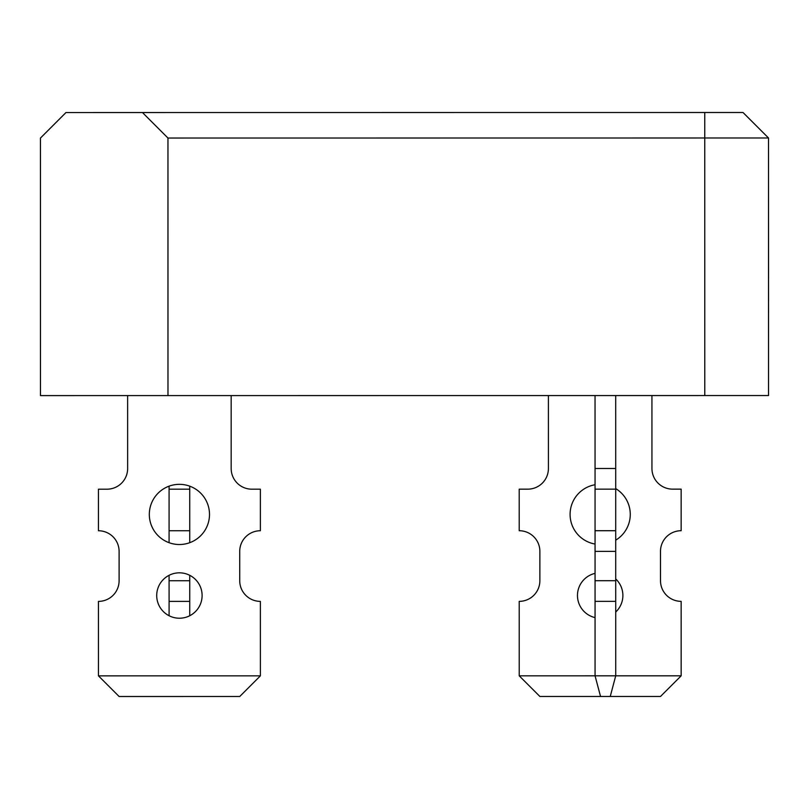 <?xml version="1.0" encoding="UTF-8"?>
<svg xmlns="http://www.w3.org/2000/svg" width="809" height="809" viewBox="0 0 809 809"><rect width="100%" height="100%" fill="white"/><g stroke="black" fill="none" stroke-linecap="round" stroke-linejoin="round"><path stroke-width="1.21" d="M615.7 395.561L615.71 468.492L595.05 468.492L595.05 489.152L615.71 489.152L615.71 468.492M615.71 489.152L615.71 580.7L595.06 580.7L595.06 601.36L615.72 601.36L615.71 580.7M615.72 601.36L615.72 675.818L610.239 696.478L600.551 696.478L595.06 675.818L681.158 675.818L681.148 601.35A20.66 20.66 0 0 1 660.498 580.7L660.488 551.374A20.66 20.66 0 0 1 681.148 530.714L681.148 489.142L672.603 489.142A20.66 20.66 0 0 1 651.943 468.492L651.933 395.561M595.05 468.492L595.04 395.561M615.71 530.714L595.05 530.714L595.06 551.374L615.71 551.374M595.06 580.7L595.06 551.374M600.551 696.478L539.886 696.478L519.226 675.828L595.06 675.818L595.06 601.36M595.05 530.714L595.05 489.152M548.401 395.571L548.411 468.502A20.66 20.66 0 0 1 527.751 489.162L519.206 489.162L519.216 530.724A20.66 20.66 0 0 1 539.876 551.374L539.876 580.71A20.66 20.66 0 0 1 519.216 601.36L519.226 675.828M610.239 696.478L660.498 696.468L681.158 675.818M595.06 617.601A22.692 22.692 0 0 1 595.06 573.379M615.71 578.941A22.692 22.692 0 0 1 615.72 612.039M595.06 544.053A30.095 30.095 0 0 1 595.05 484.743M615.71 488.626A30.095 30.095 0 0 1 615.71 540.169M189.741 542.687L189.731 486.169M189.741 575.31L189.741 580.731L169.081 580.731L169.091 601.39L189.741 601.39L189.741 580.731M189.741 601.39L189.741 615.73M169.081 486.169L169.081 489.182L189.731 489.182M189.741 530.744L169.081 530.755L169.081 542.697M169.081 580.731L169.081 575.31M169.091 615.73L169.091 601.39M169.081 530.755L169.081 489.182M127.63 395.601L127.64 468.532A20.66 20.66 0 0 1 106.98 489.192L98.445 489.192L98.445 530.755A20.66 20.66 0 0 1 119.105 551.414L119.105 580.741A20.66 20.66 0 0 1 98.445 601.39L98.455 675.859L260.387 675.849L260.377 601.38A20.66 20.66 0 0 1 239.727 580.731L239.717 551.404A20.66 20.66 0 0 1 260.377 530.744L260.377 489.172L251.832 489.182A20.66 20.66 0 0 1 231.172 468.522L231.172 395.591M202.108 595.525A22.692 22.692 0 0 1 168.07 615.184A22.692 22.692 0 0 1 168.07 575.866A22.692 22.692 0 0 1 202.108 595.525M209.501 514.423A30.095 30.095 0 0 1 164.369 540.493A30.095 30.095 0 0 1 164.358 488.373A30.095 30.095 0 0 1 209.501 514.423M98.455 675.859L119.115 696.509L239.737 696.498L260.387 675.849M142.455 112.532L167.959 138.036L768.51 137.985L743.006 112.491L65.954 112.542L40.45 138.046L40.47 395.601L167.979 395.591L167.959 138.036M167.979 395.591L768.53 395.55L768.51 137.985L743.006 112.491M768.52 335.624L768.52 312.668M768.52 301.191L768.55 312.668M768.52 278.245L768.55 301.191M768.51 197.912L768.55 278.245M704.781 395.55L704.75 112.491"/></g></svg>
